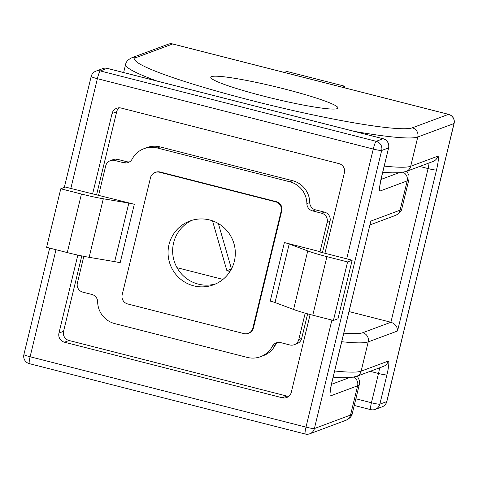 <?xml version="1.0" encoding="UTF-8"?>
<svg xmlns="http://www.w3.org/2000/svg" width="478" height="478" viewBox="0 0 478 478"><rect width="100%" height="100%" fill="white"/><g stroke="black" fill="none" stroke-linecap="round" stroke-linejoin="round"><path stroke-width="0.72" d="M337.157 108.655A65.396 5.987 13.6 0 0 337.528 108.482A65.396 5.987 13.6 0 0 282.958 88.591A65.396 5.987 13.6 0 0 211.563 76.611A65.396 5.987 13.6 0 0 210.929 77.854A65.396 5.987 13.6 0 0 271.588 98.121A65.396 5.987 13.6 0 0 337.157 108.655M397.541 330.991L368.215 341.89L361.135 371.161L388.16 361.117A15.123 2.026 104.3 0 1 386.917 374.901L379.837 404.173L386.738 401.61L454.01 123.533L417.784 136.995L410.704 166.266L437.729 156.222A15.123 2.026 104.3 0 1 436.492 170.001L397.541 330.991C397.481 326.707 395.264 323.791 390.902 322.25L349.036 311.572M222.957 279.403L177.015 267.686M212.489 220.836L226.883 270.697L229.996 271.486M218.368 223.561L231.471 268.941M231.436 269L226.883 270.697M192.108 220.262A34.022 33.574 -110.5 0 0 173.604 242.86A34.022 33.574 -110.5 0 0 183.092 275.597A34.022 33.574 -110.5 0 0 215.853 283.836M169.015 244.569A34.022 33.574 69.5 0 1 189.784 221.033A34.022 33.574 69.5 0 1 223.967 227.653A34.022 33.574 69.5 0 1 234.357 261.239A34.022 33.574 69.5 0 1 213.588 284.78A34.022 33.574 69.5 0 1 179.411 278.154A34.022 33.574 69.5 0 1 169.015 244.569M150.504 177.696L122.183 294.783A7.558 7.463 -110.5 0 0 127.668 303.948L243.84 333.578A7.558 7.463 -110.5 0 0 252.868 328.117L281.195 211.031A7.558 7.463 -110.5 0 0 275.704 201.859L159.538 172.229A7.558 7.463 -110.5 0 0 150.504 177.696M119.13 107.813A7.558 7.463 -110.5 0 0 116.662 111.792L112.073 113.507L92.601 194.002M77.824 255.085L58.967 333.041L63.55 331.326A7.558 7.463 -110.5 0 0 69.041 340.497L286.854 396.059A7.558 7.463 -110.5 0 0 288.832 396.286M112.073 113.507A7.558 7.463 69.5 0 1 121.107 108.04L338.92 163.601A7.558 7.463 69.5 0 1 344.411 172.773L324.932 253.268M69.041 340.497L64.452 342.212L282.265 397.768A7.558 7.463 69.5 0 0 291.299 392.301L310.12 314.512M64.452 342.212A7.558 7.463 69.5 0 1 58.967 333.041M370.856 221.087L331.995 382.006A7.558 0.693 13.6 0 1 331.905 382.077L370.856 221.087L400.092 210.165L407.172 180.899L380.231 190.961A15.123 2.02 104.3 0 1 381.48 177.183L388.56 147.911L381.677 150.48L314.405 428.551L350.523 415.065L357.604 385.794L330.662 395.856A15.123 2.02 104.3 0 1 331.905 382.077M116.662 111.792L96.532 195.006M81.792 255.927L63.55 331.326M344.56 87.809L344.931 86.273L342.332 87.235M344.931 86.273L286.854 71.455L284.255 72.423M120.139 262.822A7.558 0.693 13.6 0 0 114.666 261.639L89.147 257.313A30.239 2.766 -166.4 0 1 67.267 252.581L46.623 247.311L60.79 188.774L65.372 187.059L134.3 204.279L120.139 262.822M67.267 252.581L81.433 194.038L60.79 188.774M81.433 194.038A30.239 2.766 13.6 0 0 103.308 198.77L89.147 257.313M114.666 261.639L128.827 203.096L103.308 198.77M128.827 203.096A7.558 0.693 -166.4 0 1 134.3 204.279M83.823 256.339L77.376 282.994A7.558 7.463 -110.5 0 0 82.867 292.16L91.943 294.478A7.558 7.463 69.5 0 1 97.643 301.755A22.681 22.382 -110.5 0 0 114.75 323.6L247.281 357.407A22.681 22.382 -110.5 0 0 260.528 356.702A22.681 22.382 -110.5 0 0 272.352 346.323A7.558 7.463 69.5 0 1 280.711 342.624L289.788 344.943A7.558 7.463 -110.5 0 0 298.822 339.476L305.185 313.162M320.063 251.661L284.386 242.561A7.558 0.693 -166.4 0 1 289.184 243.995L307.742 250.92A30.239 2.766 13.6 0 0 326.934 256.656L347.578 261.926L352.161 260.211L319.489 251.876L320.063 251.661L327.143 222.389A7.558 7.463 -110.5 0 0 321.652 213.224L312.576 210.906A7.558 7.463 69.5 0 1 306.876 203.628A22.681 22.382 -110.5 0 0 289.77 181.783L157.238 147.977A22.681 22.382 -110.5 0 0 143.992 148.682A22.681 22.382 -110.5 0 0 132.167 159.06A7.558 7.463 69.5 0 1 123.808 162.759L114.732 160.441A7.558 7.463 -110.5 0 0 105.704 165.908L98.617 195.179M252.868 328.117L253.442 327.902L281.769 210.816L281.195 211.031M253.442 327.902A7.558 7.463 69.5 0 1 248.829 333.13L248.255 333.345M155.123 172.462L155.697 172.253A7.558 7.463 69.5 0 1 160.112 172.014L159.538 172.229M275.704 201.859L276.278 201.644L160.112 172.014M276.278 201.644A7.558 7.463 69.5 0 1 281.769 210.816M110.316 160.674L113.184 159.604A7.558 7.463 69.5 0 1 117.6 159.371L126.676 161.684A7.558 7.463 -110.5 0 0 129.598 161.833M143.992 148.682L146.86 147.612A22.681 22.382 69.5 0 1 160.106 146.907L157.238 147.977M289.77 181.783L292.638 180.708L160.106 146.907M292.638 180.708A22.681 22.382 69.5 0 1 309.744 202.553A7.558 7.463 -110.5 0 0 315.444 209.836L324.52 212.148A7.558 7.463 69.5 0 1 330.011 221.32L327.143 222.389M298.822 339.476L301.684 338.406L307.629 313.843M322.435 252.629L330.011 221.32M301.684 338.406A7.558 7.463 69.5 0 1 297.071 343.634L294.203 344.704M277.784 342.475A7.558 7.463 -110.5 0 0 275.22 345.253A22.681 22.382 69.5 0 1 263.396 355.632L260.528 356.702M326.934 256.656L312.767 315.199L333.411 320.463L338 318.754L352.161 260.211M333.411 320.463L347.578 261.926M289.184 243.995L275.017 302.538L293.576 309.463L307.742 250.92M312.767 315.199A30.239 2.766 -166.4 0 1 293.576 309.463M275.017 302.538A7.558 0.693 13.6 0 0 270.219 301.104L284.386 242.561M343.813 333.148A143.651 13.151 13.6 0 0 362.724 332.724L390.902 322.25L428.079 168.579L419.696 166.44M355.871 398.777L371.43 402.745L378.51 373.473L370.127 371.334M252.509 100.75A143.651 13.151 13.6 0 0 412.299 127.823L448.519 114.362L172.648 43.982L136.421 57.444A143.651 13.151 13.6 0 0 252.509 100.75M334.66 370.982A151.209 13.844 13.6 0 0 361.135 371.161A7.558 7.463 69.6 0 1 356.51 376.395L350.655 377.584L342.577 377.751L333.166 377.172M362.724 332.724A7.558 7.463 -110.4 0 1 368.215 341.89A151.209 13.844 -166.4 0 1 341.74 341.71M384.234 166.087A151.209 13.844 13.6 0 0 410.704 166.266A7.558 7.463 69.6 0 1 406.079 171.5L400.223 172.689L392.151 172.857L382.735 172.271M412.299 127.823A7.558 7.463 69.6 0 1 417.784 136.995A151.209 13.844 -166.4 0 1 354.431 131.402M157.095 81.063A151.209 13.844 -166.4 0 1 125.618 64.393L123.647 72.537M125.618 64.393C126.049 61.734 128.182 59.493 132.018 57.671A7.558 7.463 69.6 0 1 136.421 57.444M168.244 44.209A7.558 7.463 69.6 0 1 172.648 43.982A7.558 1.016 104.3 0 1 172.743 43.97A7.558 7.558 0 0 0 168.244 44.209L132.018 57.671M448.519 114.362A7.558 7.463 69.6 0 1 454.01 123.533A7.558 0.693 -166.4 0 0 454.1 123.455A7.558 7.558 0 0 0 448.621 114.356A7.558 1.016 104.3 0 0 448.519 114.362M386.827 401.532A7.558 0.693 -166.4 0 1 386.738 401.61A7.558 7.463 -110.4 0 1 382.113 406.844A7.558 7.558 0 0 0 386.827 401.532L454.1 123.455M370.809 409.634A7.558 7.463 -110.4 0 0 379.837 404.173A7.558 0.693 13.6 0 1 371.43 402.745A7.558 1.016 104.3 0 0 370.707 409.646L354.252 405.446M379.46 367.869A7.558 1.016 -75.7 0 1 378.51 373.473A7.558 0.693 -166.4 0 0 386.917 374.901M388.16 361.117A7.558 7.463 69.6 0 1 383.535 366.357L356.51 376.395M437.729 156.222A7.558 7.463 69.6 0 1 433.104 161.456L406.079 171.5M436.492 170.001A7.558 0.693 -166.4 0 1 428.079 168.579A7.558 1.016 104.3 0 0 429.035 162.968M346.717 258.819L373.27 149.052A7.558 0.693 13.6 0 0 381.677 150.48A7.558 7.463 69.5 0 0 376.186 141.309L383.069 138.739L107.174 68.366L100.29 70.935L376.186 141.309A7.558 1.01 104.3 0 0 373.27 149.052L97.375 78.679L70.822 188.446M55.998 249.707L30.102 356.755L305.998 427.129L331.899 320.081M331.457 384.336L349.257 377.692M381.032 179.441L398.825 172.791M370.002 224.911L395.479 215.399A7.558 7.463 69.5 0 0 400.092 210.165A151.209 13.844 13.6 0 0 401.855 208.683L408.935 179.411A151.209 13.844 -166.4 0 1 407.172 180.899A7.558 7.463 -110.5 0 0 403.187 172.283M352.286 413.584C351.832 416.26 349.705 418.501 345.911 420.293A7.558 7.463 -110.5 0 0 350.523 415.065A151.209 13.844 13.6 0 0 352.286 413.584L359.366 384.312A151.209 13.844 -166.4 0 1 357.604 385.794A7.558 7.463 -110.5 0 0 353.612 377.184M23.9 354.551A7.558 0.693 13.6 0 0 30.102 356.755A7.558 1.01 104.3 0 0 29.379 363.656A7.558 7.558 0 0 1 23.9 354.551L49.658 248.088M305.376 434.018A7.558 7.463 -110.5 0 0 314.405 428.551A7.558 0.693 13.6 0 1 305.998 427.129A7.558 1.01 104.3 0 0 305.275 434.03L29.379 363.656M91.173 76.474A7.558 0.693 13.6 0 0 97.375 78.679A7.558 1.01 104.3 0 1 100.29 70.935A7.558 7.463 69.5 0 0 95.875 71.168A7.558 7.558 0 0 0 91.173 76.474L64.327 187.448M102.758 68.599A7.558 7.463 69.5 0 1 107.174 68.366A7.558 1.01 104.3 0 1 107.269 68.36A7.558 7.558 0 0 0 102.758 68.599L95.875 71.168M383.069 138.739A7.558 7.463 69.5 0 1 388.56 147.911A7.558 0.693 -166.4 0 0 388.644 147.833A7.558 7.558 0 0 0 383.165 138.734A7.558 1.01 104.3 0 0 383.069 138.739M381.48 177.183A7.558 0.693 13.6 0 0 381.564 177.105L388.644 147.833M282.265 397.768L286.854 396.059M123.808 162.759L126.676 161.684M117.6 159.371L114.732 160.441M321.652 213.224L324.52 212.148M315.444 209.836L312.576 210.906M272.352 346.323L275.22 345.253M309.744 202.553L306.876 203.628M448.621 114.356L172.743 43.97M370.707 409.646A7.558 7.558 0 0 0 375.212 409.407L382.113 406.844M345.911 420.293L309.792 433.785A7.558 7.558 0 0 1 305.275 434.03M406.903 171.196L409.019 175.635L408.935 179.411M383.165 138.734L107.269 68.36M379.711 186.611L379.855 187.352C379.765 186.044 380.339 182.632 381.564 177.105M357.335 376.09L359.45 380.53L359.366 384.312M330.143 391.506L330.286 392.247C330.196 390.938 330.764 387.527 331.995 382.006M395.479 215.399C399.303 213.57 401.424 211.336 401.855 208.683"/></g></svg>
